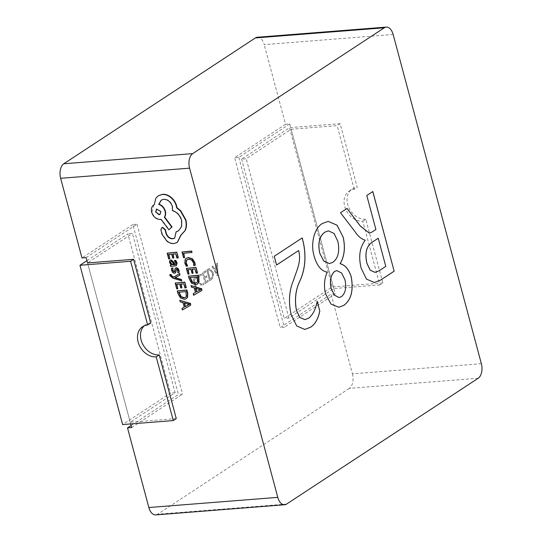 <?xml version="1.0" encoding="UTF-8"?>
<svg xmlns="http://www.w3.org/2000/svg" width="542" height="542" viewBox="0 0 542 542"><rect width="100%" height="100%" fill="white"/><g stroke="black" fill="none" stroke-linecap="round" stroke-linejoin="round"><path stroke-width="0.41" stroke-dasharray="2.71 2.03" d="M86.944 260.682L127.851 233.819L170.534 393.113L122.634 424.562M176.279 418.614L130.236 422.238L175.141 392.747L132.458 233.453L127.851 233.819M175.141 392.747L170.534 393.113M130.236 422.238L87.553 262.945L132.458 233.453M144.186 325.85A17.019 13.198 56.7 0 1 145.595 324.739A17.019 13.198 56.7 0 1 150.669 323.039M362.781 221.211L365.775 219.246L382.848 282.965L379.854 284.929L362.781 221.211A17.019 13.198 56.7 0 1 344.698 206.367A17.019 13.198 56.7 0 1 349.17 191.055A17.019 13.198 56.7 0 1 354.244 189.354L357.239 187.383L340.166 123.671L337.171 125.636L291.122 129.26L246.217 158.752L241.61 159.111L289.509 127.655L332.192 286.948L284.293 318.405L241.61 159.111M365.775 219.246A17.019 13.198 56.7 0 1 347.693 204.402A17.019 13.198 56.7 0 1 352.164 189.09A17.019 13.198 56.7 0 1 357.239 187.383M354.244 189.354L337.171 125.636M379.854 284.929L333.804 288.554L288.9 318.039L284.293 318.405M288.9 318.039L246.217 158.752M333.804 288.554L291.122 129.26M382.848 282.965L332.192 286.948M340.166 123.671L289.509 127.655M170.1 274.509L170.235 275.39L173.115 277.971L181.753 280.871M175.771 277.755L175.181 277.599L180.174 274.977M170.642 264.896L171.001 266.244L176.407 265.627M170.202 260.262L169.836 262.504L171.665 264.774L171.143 264.855M174.626 260.404L176.109 262.87L175.601 264.394M167.437 252.945L168.996 258.751L170.059 258.67M173.149 254.096L176.103 253.69L177.214 257.857L178.291 257.768M168.928 254.428L172.031 254.008L173.067 257.87L174.138 257.789M186.265 258.29L185.432 259.212L185.147 263.019L186.495 265.966L187.654 265.878M187.119 259.625L188.907 259.015L192.031 259.93L193.853 262.789L193.982 265.377L195.249 265.282M130.69 423.932L87.553 262.945M182.295 251.779L183.819 257.47L184.89 257.389M183.779 253.256L192.031 252.437M186.685 268.161L188.243 273.967L189.307 273.886M192.396 269.306L195.344 268.9L196.461 273.066L197.539 272.985M188.169 269.638L191.279 269.225L192.308 273.087L193.386 272.999M188.785 276.007L189.585 278.981L192.017 283.066L195.947 284.421L197.559 283.961M193.494 293.574L193.907 295.112L202.173 290.268M191.306 285.397L191.719 286.942L194.558 287.775L195.459 292.45M174.463 271.562L175.554 268.026M176.556 269.286L177.62 269.449L178.155 270.492L178.196 272.49L179.334 272.402M171.726 268.06L171.895 270.18L173.027 272.389L174.707 273.148L175.696 272.606M175.452 282.849L177.01 288.662L178.074 288.574M181.163 284.001L184.111 283.595L185.228 287.761L186.306 287.68M176.936 284.333L180.046 283.913L181.075 287.775L182.153 287.694M177.552 290.702L178.352 293.669L180.784 297.761L184.714 299.116L186.326 298.656M182.261 308.269L182.674 309.807L190.94 304.956M184.531 306.962L184.226 307.138L183.325 302.47L180.486 301.63L180.073 300.092M161.773 227.715L161.191 229.747L162.404 234.28L167.275 241.027C169.578 242.755 171.943 243.534 174.361 243.372L177.383 242.362M180.743 235.282L181.401 234.869M176.441 231.603L174.768 238.073M161.353 200.025L163.928 199.11C168.095 199.239 171.001 201.624 172.641 206.265L172.735 210.418C177.193 211.841 180.242 215.099 181.882 220.201L181.888 226.36L178.664 230.709M153.935 204.849L151.984 212.125C153.623 216.766 156.523 219.151 160.696 219.28L161.36 219.225L169.172 229.591M158.379 195.723L156.103 198.081L154.253 204.639M201.658 275.438L201.346 274.266L200.73 274.205L201.387 274.266L199.517 274.672C197.776 276.102 197.308 278.466 198.115 281.752L201.57 285.797L202.667 285.39L203.961 284.049L203.582 282.619L201.563 284.516L198.934 281.312C198.284 278.771 198.623 276.921 199.937 275.763L201.658 275.438M208.372 269.008L206.746 270.072L209.591 280.695L211.278 279.584C213.155 278.195 213.731 275.783 213.026 272.355L209.598 268.547L206.746 270.072M257.335 37.249A11.348 6.592 -94.5 0 1 264.211 44.627L393.146 34.478M481.357 363.689L352.422 373.838L331.081 294.191L335.227 293.859L289.699 123.949L285.553 124.274L264.211 44.627M285.553 124.274L234.659 157.695L280.187 327.612L331.081 294.191M352.422 373.838A11.348 6.592 -94.5 0 1 349.285 388.384L478.213 378.235M286.616 504.06L157.688 514.209L349.285 388.384M157.688 514.209A11.348 6.592 -94.5 0 1 155.73 514.9M86.131 257.633L137.024 224.212L132.878 224.537L178.406 394.454L131.11 425.511M132.878 224.537L81.984 257.958M217.918 275.228L217.403 263.073L216.529 263.649L216.719 267.023L214.246 268.649L212.877 266.047L212.003 266.623L217.112 275.756L217.959 275.221L217.403 263.073M205.892 272.009L205.574 270.844L202.362 272.951L205.208 283.568L208.277 281.555L207.965 280.39L205.703 281.881L204.761 278.378L206.881 276.989L206.57 275.824L204.449 277.213L203.48 273.588L205.933 272.003L205.574 270.844M196.543 278.148L196.231 276.976L193.162 278.995L196.008 289.611L196.814 289.082L194.28 279.631L196.59 278.141L196.231 276.976M137.024 224.212L182.552 394.129L178.406 394.454M131.659 427.55L182.552 394.129M289.699 123.949L238.805 157.37L234.659 157.695M238.805 157.37L284.333 327.287L280.187 327.612M335.227 293.859L284.333 327.287M217.45 263.066L216.529 263.649M216.576 263.642L216.719 267.023M216.766 267.023L214.246 268.649M214.293 268.649L212.877 266.047M212.925 266.041L212.003 266.623M212.051 266.617L217.112 275.756M217.159 275.749L217.959 275.221M214.808 269.679L216.814 268.365L217.186 274.211L214.761 269.686L216.766 268.365L217.139 274.211L214.761 269.686M206.793 270.072L209.591 280.695M209.639 280.688L211.278 279.584M211.326 279.577C213.196 278.188 213.778 275.776 213.067 272.348L213.026 272.355M213.067 272.348L209.646 268.541L208.419 269.001M212.261 272.85C212.891 275.499 212.471 277.355 211.014 278.419L210.127 278.995L207.904 270.709L209.727 269.78L212.213 272.85C212.843 275.499 212.423 277.362 210.967 278.419L210.079 279.001L207.864 270.715L209.686 269.787L212.213 272.85M205.621 270.837L202.362 272.951M202.41 272.944L205.208 283.568M205.255 283.568L208.277 281.555M208.324 281.555L207.965 280.39M208.013 280.39L205.703 281.881M205.75 281.874L204.761 278.378M204.808 278.378L206.881 276.989M206.929 276.989L206.57 275.824M206.617 275.824L204.449 277.213M204.497 277.213L203.48 273.588M203.528 273.588L205.933 272.003M199.558 274.665C197.823 276.102 197.356 278.459 198.155 281.752L201.617 285.79L202.715 285.39L204.009 284.042L203.629 282.619L201.61 284.516L198.982 281.312C198.331 278.771 198.663 276.921 199.984 275.763L201.705 275.431L201.387 274.266L199.517 274.672M196.279 276.976L193.162 278.995M193.209 278.988L196.008 289.611M196.055 289.611L196.814 289.082M196.861 289.082L194.28 279.631M194.327 279.625L196.59 278.141M304.909 319.611L308.716 318.161M308.669 318.161C312.917 314.719 315.742 309.069 317.145 301.21L317.192 301.203M304.8 329.428L296.67 325.972L291.217 314.834M291.176 314.834C288.236 302.09 289.049 290.444 293.615 279.896C296.244 271.102 301.711 261.759 298.581 250.546M276.535 265.018L274.238 256.271M274.198 256.278L302.172 237.931M338.811 307.239L330.938 304.103L325.43 293.676C323.689 285.681 324.279 278.52 327.205 272.186C321.257 271.068 316.894 265.776 314.136 256.319C310.024 242.83 314.827 227.484 322.415 223.467L322.463 223.467M322.415 223.467L328.154 221.373M339.048 297.524L341.413 296.657C345.491 293.127 346.636 287.45 344.847 279.611L341.555 273.005L336.792 270.614M329.421 263.581L332.835 262.314C338.167 258.243 339.827 251.258 337.822 241.373L334.021 233.446L328.371 230.838M374.319 282.511L366.392 279.096L361.074 268.08C358.316 256.637 359.658 247.403 365.105 240.377L365.03 240.12C361.284 239.063 357.91 236.231 354.915 231.61L354.963 231.603M354.915 231.61L340.505 212.755M340.457 212.762L347.076 208.446M369.271 233.107L371.819 232.172M371.771 232.179L375.897 229.49M375.85 229.496L366.792 195.499M366.744 195.499L372.815 191.543M375.003 272.389L379.007 270.831L385.741 266.407L378.194 238.236M196.902 282.585L197.844 281.569L197.451 276.752L190.276 277.49M195.432 288.33L195.818 288.446M200.161 289.821L200.764 289.57L195.73 288.134M173.63 264.659L173.996 264.632L172.539 261.562L171.299 261.468M185.669 297.28L186.611 296.257L186.218 291.44L179.043 292.179M184.199 303.025L184.585 303.141M188.928 304.516L189.531 304.258L184.497 302.829M160.154 214.3L161.15 211.326L156.652 208.961M145.595 324.739L142.6 326.704M349.17 191.055L352.164 189.09"/><path stroke-width="0.81" d="M159.206 354.895L176.279 418.614L173.291 420.578L156.218 356.86L159.206 354.895A17.019 13.198 56.7 0 1 141.123 340.051A17.019 13.198 56.7 0 1 144.186 325.85M156.218 356.86A17.019 13.198 56.7 0 1 138.135 342.022A17.019 13.198 56.7 0 1 142.6 326.704A17.019 13.198 56.7 0 1 147.681 325.004L130.608 261.285L133.596 259.32L87.553 262.945L86.131 257.633L81.984 257.958L60.643 178.311A11.348 6.592 -94.5 0 1 63.787 163.765L192.715 153.616A11.348 6.592 85.5 0 0 189.578 168.162L277.789 497.373A11.348 6.592 85.5 0 0 284.665 504.751A11.348 6.592 85.5 0 0 286.616 504.06L478.213 378.235A11.348 6.592 85.5 0 0 481.357 363.689L393.146 34.478A11.348 6.592 85.5 0 0 386.27 27.1A11.348 6.592 85.5 0 0 384.312 27.791L192.715 153.616M133.596 259.32L150.669 323.039L147.681 325.004M173.291 420.578L122.634 424.562L79.952 265.275L86.944 260.682M130.608 261.285L79.952 265.275M181.448 281.068L181.075 279.665L174.876 277.795L179.869 275.173L179.47 273.663L173.603 277.213L172.227 276.718L170.913 275.404L170.845 274.625L169.795 274.706L169.937 275.587L172.817 278.168L181.753 280.871L181.374 279.469L175.188 277.633M179.869 275.173L179.768 273.466L173.901 277.016L172.525 276.515L171.211 275.207L171.143 274.428L169.795 274.706M176.407 265.627L177.098 262.917L175.764 260.316L174.321 260.6L175.811 263.066L175.466 264.503L174.592 264.753L173.704 262.491L170.832 260.106L169.592 260.878L169.538 262.701L171.367 264.97L170.337 265.092L170.703 266.44L176.265 265.736L176.8 263.114L175.466 260.512L174.321 260.6M171.143 264.855L170.337 265.092M175.601 264.394L174.89 264.557L174.002 262.294L171.13 259.909L170.202 260.262M169.761 258.866L168.582 254.455L171.733 254.205L172.762 258.067L173.84 257.985L172.803 254.123L175.798 253.886L176.916 258.053L178.291 257.768L176.8 252.206L167.139 253.141L168.697 258.947L169.761 258.866L168.928 254.428M173.84 257.985L173.149 254.096M194.944 265.478L194.646 262.884L192.2 259.029L188.149 257.755L186.109 258.385L185.134 259.408L184.849 263.216L186.197 266.163L187.356 266.075L185.981 263.337L186.224 260.485L188.609 259.212L191.726 260.126L193.555 262.985L193.684 265.573L195.249 265.282L194.944 262.687L192.498 258.832L188.447 257.558L186.265 258.29M187.356 266.075L187.654 265.878L186.279 263.141L186.523 260.289L187.119 259.625M131.11 425.511L127.512 427.875L131.659 427.55L130.69 423.932M127.512 427.875L148.854 507.522L277.789 497.373M184.592 257.585L183.44 253.283L192.031 252.437L191.658 251.041L181.997 251.976L183.521 257.667L184.592 257.585L183.779 253.256M189.009 274.083L187.83 269.665L190.98 269.421L192.01 273.283L193.088 273.195L192.051 269.333L195.045 269.096L196.163 273.27L197.539 272.985L196.048 267.423L186.387 268.358L187.945 274.164L189.009 274.083L188.169 269.638M193.088 273.195L192.396 269.306M197.559 283.961L198.833 282.531L198.975 278.351L198.155 275.268L188.487 276.203L189.287 279.177L191.719 283.263L195.648 284.618L197.41 284.062L198.535 282.728L198.677 278.547L197.85 275.465L188.487 276.203M195.459 292.45L193.196 293.771L193.609 295.309L201.875 290.465L201.475 288.974L191.008 285.593L191.421 287.138L194.26 287.971L195.459 292.47L193.196 293.771M201.875 290.465L201.773 288.778L191.008 285.593M174.768 271.366L174.219 271.766L172.891 270.241L172.939 267.965L171.428 268.256L171.597 270.383L172.729 272.585L174.409 273.344L175.391 272.802L176.313 269.435L176.861 269.089M175.791 270.986L176.014 269.631L176.556 269.286L177.322 269.645L177.898 272.687L179.036 272.599L179.145 270.553L178.04 268.459L176.38 267.701L175.425 268.168M179.036 272.599L178.84 270.749L177.742 268.656L176.082 267.897L175.127 268.365L175.554 268.026M174.707 273.148L175.696 272.606L176.089 270.79M177.776 288.771L176.597 284.36L179.748 284.11L180.777 287.971L181.855 287.89L180.818 284.028L183.813 283.791L184.93 287.958L186.306 287.68L184.815 282.118L175.154 283.046L176.706 288.859L177.776 288.771L176.936 284.333M181.855 287.89L181.163 284.001M186.326 298.656L187.6 297.226L187.742 293.046L186.922 289.963L177.254 290.898L178.054 293.866L180.486 297.958L184.415 299.313L186.177 298.757L187.302 297.423L187.444 293.242L186.617 290.16L177.254 290.898M184.226 307.138L181.963 308.466L182.376 310.004L190.635 305.153L190.242 303.662L179.775 300.288L180.188 301.826L183.027 302.666L184.226 307.158L181.963 308.466M190.635 305.153L190.54 303.466L179.775 300.288M177.383 242.362L181.042 235.106L185.195 230.526C186.638 227.328 186.861 223.751 185.859 219.808L180.791 210.797L176.956 207.654L176.617 205.879C175.669 202.478 173.819 199.612 171.055 197.295C168.325 195.106 165.473 194.104 162.498 194.287L158.379 195.723M174.768 238.073L173.013 238.615C169.951 238.582 167.722 236.874 166.34 233.494L165.357 229.578L162.654 227.355L161.773 227.715M178.664 230.709L176.143 231.8L174.619 238.175L172.715 238.812C169.646 238.778 167.424 237.071 166.042 233.69L165.059 229.774L162.356 227.552L161.618 227.803L160.893 229.943L162.105 234.476L166.97 241.224C169.28 242.952 171.645 243.731 174.057 243.568L177.234 242.457L180.743 235.282L181.401 234.869M180.743 235.282L184.897 230.723C186.34 227.525 186.556 223.948 185.56 220.005L180.493 210.994L176.658 207.85L176.319 206.075C175.371 202.674 173.521 199.808 170.757 197.491C168.027 195.303 165.174 194.3 162.2 194.483L158.23 195.818L155.805 198.277L154.253 204.673C151.746 206.136 150.886 208.69 151.679 212.322C153.318 216.963 156.225 219.347 160.398 219.476L161.062 219.422L168.867 229.788L172.058 226.929L164.646 217.01C165.703 215.438 165.947 213.46 165.364 211.075C164.219 207.572 162.112 205.282 159.036 204.205L161.353 200.025M314.177 256.319C310.071 242.823 314.875 227.484 322.463 223.467L328.174 221.373L337.056 225.187L343.201 237.254C345.471 247.619 344.441 256.447 340.119 263.737C345.085 264.855 348.784 269.198 351.216 276.772C353.682 290.397 351.202 299.95 343.777 305.41L338.811 307.239L330.986 304.103L325.478 293.676C323.73 285.681 324.326 278.513 327.253 272.179C321.304 271.061 316.941 265.77 314.177 256.319M303.229 241.881C306.426 256.583 305.207 269.862 299.563 281.725C295.566 290.268 294.543 299.848 296.488 310.464L299.895 317.449L304.929 319.611L308.716 318.161C312.964 314.712 315.79 309.062 317.192 301.203L319.8 310.945C318.229 318.92 315.126 324.353 310.505 327.26L304.8 329.428L296.718 325.972L291.217 314.834C288.283 302.084 289.096 290.437 293.662 279.896C296.291 271.095 301.752 261.752 298.622 250.54L276.583 265.018L274.238 256.271L302.172 237.931L303.181 241.881C306.379 256.583 305.16 269.869 299.516 281.732C295.525 290.268 294.496 299.848 296.44 310.464L296.488 310.464M365.078 240.113C361.331 239.063 357.957 236.224 354.963 231.603L340.505 212.755L347.076 208.446L360.369 226.068L369.292 233.107L371.819 232.172L375.897 229.49L366.792 195.499L372.815 191.543L394.156 271.19L380.606 280.085L374.339 282.511L366.433 279.089L361.121 268.073C358.364 256.637 359.705 247.403 365.145 240.37L365.078 240.113M384.312 27.791L255.384 37.94L63.787 163.765M255.384 37.94A11.348 6.592 -94.5 0 1 257.335 37.249L386.27 27.1M284.665 504.751L155.73 514.9A11.348 6.592 -94.5 0 1 148.854 507.522M296.44 310.464L299.848 317.456L304.909 319.611M317.172 301.305L319.8 310.945M319.753 310.952C318.181 318.92 315.085 324.36 310.464 327.266L310.505 327.26M310.464 327.266L304.78 329.428M276.576 264.991L298.622 250.54M302.131 237.958L303.181 241.881M328.154 221.373L337.016 225.201L343.201 237.254M343.161 237.26C345.423 247.626 344.394 256.447 340.071 263.737L340.119 263.737M340.071 263.737C345.037 264.855 348.736 269.205 351.169 276.779L351.216 276.772M351.169 276.779C353.635 290.404 351.155 299.95 343.73 305.417L343.777 305.41M343.73 305.417L338.791 307.239M336.819 270.614L334.644 271.406C330.654 275.051 329.489 280.783 331.155 288.601L334.353 295.133L339.021 297.531L341.46 296.657C345.539 293.127 346.684 287.443 344.888 279.604L341.589 272.992L336.819 270.614L334.692 271.4C330.701 275.051 329.536 280.783 331.203 288.595L334.4 295.126L339.021 297.531M319.746 253.243L323.709 260.966L329.4 263.581L332.883 262.308C338.215 258.236 339.875 251.258 337.862 241.366L334.055 233.433L328.398 230.831L324.766 232.206C319.346 236.251 317.673 243.263 319.746 253.243L323.757 260.959L329.4 263.581M324.766 232.206L324.814 232.2C319.394 236.251 317.72 243.263 319.794 253.236M328.35 230.838L324.814 232.2M347.043 208.467L360.328 226.075L369.271 233.107M372.774 191.57L394.156 271.19M394.109 271.19L380.606 280.085M380.565 280.085L374.319 282.511M378.241 238.236L371.548 242.606C366.297 246.63 364.732 253.507 366.859 263.243L370.111 270.14L374.983 272.389L379.054 270.824L385.789 266.4L378.241 238.236L371.595 242.599C366.338 246.624 364.78 253.5 366.907 263.236L370.152 270.14L375.03 272.382M191.732 252.633L191.658 251.041M191.36 251.237L181.997 251.976M197.241 273.182L196.048 267.423M195.75 267.619L186.387 268.358M197.153 276.948L189.93 277.518L192.186 282.213L195.222 283.154L196.76 282.687L197.539 281.765L197.153 276.948M190.276 277.49L192.485 282.016L195.52 282.958L196.902 282.585M195.432 288.33L196.407 291.955L200.472 289.794L195.432 288.33M195.818 288.446L196.705 291.759L200.77 289.597M177.993 257.965L176.8 252.206M176.502 252.403L167.139 253.141M172.241 261.759L171.299 261.468L170.622 261.922L170.595 262.978L171.536 264.401L173.697 264.828L172.241 261.759M171.299 261.468L170.622 261.922L170.92 261.725L170.893 262.782L171.834 264.205L173.63 264.659M171.597 261.271L170.92 261.725M175.127 268.365L174.463 271.562L173.921 271.962L172.586 270.438L172.939 267.965M172.641 268.161L171.428 268.256M186.008 287.877L184.815 282.118M184.517 282.314L175.154 283.046M185.92 291.637L178.697 292.206L180.953 296.908L183.989 297.849L185.527 297.382L186.306 296.454L185.92 291.637M179.043 292.179L181.252 296.711L184.287 297.653L185.669 297.28M184.199 303.025L185.174 306.65L189.239 304.489L184.199 303.025M184.585 303.141L185.472 306.454L189.537 304.292M168.867 229.788L171.76 227.125L164.341 217.207C165.405 215.635 165.649 213.656 165.066 211.272C163.921 207.769 161.814 205.479 158.738 204.402L161.204 200.12L163.63 199.307C167.796 199.436 170.703 201.82 172.342 206.461L172.437 210.614C176.895 212.037 179.944 215.296 181.584 220.398L181.59 226.556L178.514 230.811L176.143 231.8M155.656 211.929L159.057 214.72L160.005 214.402L160.852 211.522L156.496 209.049L155.656 211.929L159.355 214.524L160.154 214.3M156.652 208.961L155.954 211.732M189.578 168.162L60.643 178.311"/></g></svg>
